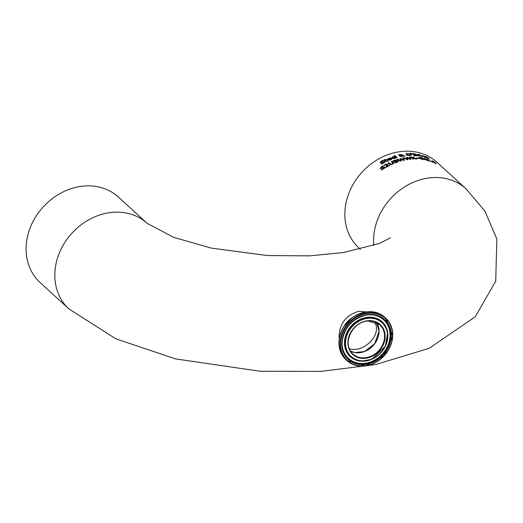 <?xml version="1.0" encoding="UTF-8"?>
<svg xmlns="http://www.w3.org/2000/svg" width="523" height="523" viewBox="0 0 523 523"><rect width="100%" height="100%" fill="white"/><g stroke="black" fill="none" stroke-linecap="round" stroke-linejoin="round"><path stroke-width="0.78" d="M435.097 162.803L436.28 163.856M432.711 161.182L436.189 163.424L433.456 162.28A57.975 48.894 -47.5 0 1 433.502 162.3L435.489 163.071L431.776 160.639A57.975 48.894 -47.5 0 1 434.587 161.98L434.861 162.222A57.975 48.894 132.5 0 0 432.711 161.182L433.253 161.836M432.103 160.94A57.831 48.77 -47.5 0 1 432.704 161.215M435.489 163.071L435.587 163.438L434.992 163.209M388.249 159.744L390.21 159.737L391.354 159.012A57.975 48.894 -47.5 0 1 391.394 158.999L391.707 159.286L390.472 159.966L387.53 160.038L388.491 158.377L389.857 158.083L391.06 158.593A57.975 48.894 132.5 0 0 388.249 159.744L390.197 159.881L391.348 159.149A57.831 48.77 -47.5 0 1 391.387 159.136L391.616 159.345M387.275 159.574L388.484 158.521L389.851 158.221L390.943 158.639M388.014 159.084L388.014 159.685A57.831 48.77 -47.5 0 1 390.165 158.789L388.687 158.613L388.027 159.541A57.975 48.894 -47.5 0 1 390.171 158.646M387.53 160.038L387.275 159.508M391.446 158.417L392.4 156.913L393.76 156.71L394.957 157.26A57.975 48.894 132.5 0 0 392.158 158.188L394.113 158.286L395.257 157.665A57.975 48.894 -47.5 0 1 395.296 157.652L395.61 157.946L394.375 158.515L391.446 158.417L391.191 157.907M391.439 158.561L392.394 157.05L393.754 156.848L394.839 157.292M392.158 158.188L394.107 158.423L395.244 157.802A57.831 48.77 -47.5 0 1 395.283 157.789L395.512 157.998M393.499 157.018L391.923 157.547L391.93 158.123A57.831 48.77 -47.5 0 1 394.067 157.397L393.499 157.018M391.923 157.547L391.936 157.985A57.975 48.894 -47.5 0 1 394.074 157.26M391.917 157.685L391.93 158.123L391.917 157.685M380.79 162.163L384.817 161.77L384.81 162.476M380.116 162.888L381.3 161.215L383.313 160.698M381.287 163.941L383.274 163.228L384.111 162.208M384.117 162.065L380.123 162.738L381.306 161.071L383.078 160.332L383.444 160.666A57.975 48.894 132.5 0 0 383.392 160.692L381.62 161.28L380.849 162.261L384.823 161.627L384.817 162.326L381.627 164.176L381.241 163.823A57.975 48.894 -47.5 0 1 381.3 163.791L384.183 162.326M384.817 161.77L384.817 162.326M397.173 157.619A57.975 48.894 132.5 0 0 396.493 157.809L394.094 155.612A57.975 48.894 -47.5 0 1 394.773 155.423L397.173 157.619M394.773 155.423L397.049 157.652M394.205 155.717A57.831 48.77 -47.5 0 1 394.76 155.553M385.412 160.156L386.667 161.169L387.844 160.685A57.975 48.894 -47.5 0 1 387.883 160.666L388.144 160.907L387.432 161.306L385.68 161.372L384.725 160.496A57.975 48.894 132.5 0 0 384.261 160.731L384.019 160.509A57.975 48.894 -47.5 0 1 384.483 160.273L383.987 159.822A57.975 48.894 -47.5 0 1 384.673 159.482L385.17 159.94A57.975 48.894 -47.5 0 1 386.438 159.338L386.674 159.561A57.975 48.894 132.5 0 0 385.412 160.156L386.654 161.313L387.837 160.829A57.831 48.77 -47.5 0 1 387.876 160.809L388.046 160.966M384.085 159.914A57.831 48.77 -47.5 0 1 384.667 159.626L385.163 160.084A57.831 48.77 -47.5 0 1 386.425 159.482L386.569 159.613M384.117 160.6A57.831 48.77 -47.5 0 1 384.477 160.417L384.483 160.273M409.444 153.71L410.967 154.52L411.215 155.331L407.803 155.468L406.286 154.703L406.038 153.847L409.444 153.71L410.954 154.658L411.209 155.468M405.933 154.089L407.424 153.599L409.437 153.847M409.104 153.893L406.763 153.984L407.025 154.651L409.561 155.416L410.235 154.52L409.104 153.893M406.763 153.984L407.012 154.782L409.555 155.547L410.222 154.658M406.75 154.122L407.012 154.782L406.75 154.122M410.535 155.089L410.235 154.52M402.272 155.056A57.831 48.77 -47.5 0 1 402.834 154.971L403.298 155.795L404.73 156.057M402.847 154.834L403.305 155.658L405.148 155.998A57.975 48.894 132.5 0 0 404.24 156.122L403.181 155.932L401.932 156.56L399.585 156.279L399.905 155.455L398.676 155.141L398.676 154.723L401.383 154.566L400.919 155.403L402.736 155.697L402.148 154.945A57.975 48.894 -47.5 0 1 402.847 154.834L402.834 154.971M398.663 155.272L399.552 154.501L401.481 155.017M399.579 156.416L399.905 155.455M400.147 155.71L400.245 156.187L401.867 156.429L402.73 155.861L400.357 155.488L400.252 156.05L401.88 156.292L402.73 155.861M400.481 155.226L400.703 154.847L400.468 155.364L399.35 155.115L399.716 154.684L399.35 155.115L400.468 155.364M399.722 154.547L399.363 154.978L399.722 154.547L400.71 154.71M400.925 155.266L402.743 155.56M411.104 153.402L411.843 154.22A57.975 48.894 132.5 0 0 411.366 154.207L410.32 153.383A57.975 48.894 -47.5 0 1 411.104 153.402L411.712 154.213M410.496 153.527A57.831 48.77 -47.5 0 1 411.098 153.54M412.268 153.684A57.831 48.77 -47.5 0 1 413.497 153.769L415.935 154.435L415.693 154.801L417.256 155.449L417.23 155.861M416.498 155.638L415.406 155.619A57.831 48.77 -47.5 0 0 414.837 155.579L414 154.664L414.85 155.442A57.975 48.894 -47.5 0 1 415.412 155.481L416.498 155.638M415.262 154.252L415.255 154.631L414.53 154.625A57.831 48.77 -47.5 0 0 413.732 154.566L413.072 153.814L413.745 154.435A57.975 48.894 -47.5 0 1 414.536 154.494L415.262 154.252L413.739 153.867A57.975 48.894 132.5 0 0 413.072 153.814M416.55 155.233L414.791 154.723A57.975 48.894 132.5 0 0 414 154.664M414.974 153.847L417.262 155.311L417.243 155.723L415.916 155.743A57.975 48.894 132.5 0 0 414.412 155.638L412.111 153.54A57.975 48.894 -47.5 0 1 413.503 153.631L414.968 153.984M418.047 155.017L419.269 156.135A57.975 48.894 132.5 0 0 418.609 156.044L416.883 154.462A57.975 48.894 -47.5 0 1 417.55 154.56L419.276 155.083A57.975 48.894 132.5 0 0 419.243 155.076L418.047 155.017L419.08 156.109M417.805 154.795L418.969 154.945M417.55 154.56L417.799 154.932M417.066 154.625A57.831 48.77 -47.5 0 1 417.537 154.697M419.688 155.083A57.831 48.77 -47.5 0 1 420.139 155.174L421.662 156.567M420.146 155.037L421.871 156.612A57.975 48.894 132.5 0 0 421.211 156.475L419.492 154.9A57.975 48.894 -47.5 0 1 420.146 155.037L420.139 155.174M419.91 154.782A57.975 48.894 132.5 0 0 419.158 154.631L418.858 154.35A57.975 48.894 -47.5 0 1 419.609 154.507L419.91 154.782M419.054 154.533A57.831 48.77 -47.5 0 1 419.596 154.645M422.401 156.161L425.402 157.246A57.975 48.894 -47.5 0 1 425.434 157.26L421.715 155.985L422.597 155.593L425.101 156.907A57.975 48.894 132.5 0 0 422.401 156.161L425.389 157.397A57.831 48.77 -47.5 0 1 425.428 157.403L425.545 157.515M423.493 156.044L424.931 156.907M421.708 156.129L422.963 155.847M422.159 155.723L422.179 155.959A57.975 48.894 -47.5 0 1 424.238 156.514L422.8 155.802L422.159 155.723L422.172 156.102A57.831 48.77 -47.5 0 1 422.963 156.305M421.715 155.985L421.453 155.599M381.411 169.629L383.411 168.759L384.248 167.628L380.241 168.576L381.43 166.732L383.215 165.843L383.581 166.177A57.975 48.894 132.5 0 0 383.522 166.209L381.744 166.942L380.973 168.02L384.961 167.118L384.954 167.87L381.744 170.014L381.359 169.661A57.975 48.894 -47.5 0 1 381.411 169.629L381.411 169.707M381.404 169.785L383.398 168.909L384.242 167.778M380.228 168.733L381.424 166.883L383.457 166.222M380.241 168.576L380.116 168.249M380.907 167.922L384.954 167.268L384.941 168.02M384.954 167.268L384.954 167.87M427.454 157.416L429.318 158.874M425.702 156.848L426.65 156.907L429.631 159.005A57.975 48.894 132.5 0 0 428.984 158.744L426.755 157.09L425.957 156.92L427.245 158.103A57.975 48.894 132.5 0 0 426.591 157.881L424.866 156.305A57.975 48.894 -47.5 0 1 425.519 156.521L426.65 156.907M425.127 156.54A57.831 48.77 -47.5 0 1 425.513 156.671M425.957 156.92L426.977 158.011M392.4 164.242L390.74 164.719L389.524 164.333L388.086 163.019A57.975 48.894 -47.5 0 1 388.811 162.666L390.936 164.438L392.126 164.144L392.95 163.529L392.727 163.013L392.963 163.385L391.296 161.548A57.975 48.894 -47.5 0 1 392.015 161.254L393.446 162.561L393.629 163.418L392.4 164.242M388.19 163.111A57.831 48.77 -47.5 0 1 388.805 162.81M388.811 162.666L390.943 164.294L392.963 163.385L392.734 162.869M392.015 161.254L393.44 162.705L393.623 163.562M393.44 162.705L393.629 163.418M391.4 161.646A57.831 48.77 -47.5 0 1 392.008 161.391M386.621 166.732A57.975 48.894 -47.5 0 1 389.302 165.288L389.57 165.53A57.975 48.894 132.5 0 0 386.203 167.373L385.876 167.072L386.902 164.477L385.582 164.634L384.477 165.562A57.975 48.894 132.5 0 0 384.438 165.582L384.111 165.281L385.373 164.366L387.628 164.072L387.805 164.64L386.615 166.883A57.831 48.77 -47.5 0 1 389.295 165.431L389.465 165.582M384.098 165.431L385.359 164.51L387.621 164.222L387.798 164.791M385.869 167.223L386.896 164.627M387.621 164.222L387.805 164.64M387.04 164.987L386.902 164.477M400.579 158.933L401.429 160.947A57.975 48.894 132.5 0 0 400.631 161.169L396.964 159.476A57.975 48.894 -47.5 0 1 397.702 159.247L400.683 160.685L399.847 158.659A57.975 48.894 -47.5 0 1 400.572 158.476L403.579 159.992L402.723 158.005A57.975 48.894 -47.5 0 1 403.416 157.868L404.371 160.241A57.975 48.894 132.5 0 0 403.573 160.417L400.579 158.933L401.357 160.947M403.416 157.868L404.312 160.241M402.775 158.123A57.831 48.77 -47.5 0 1 403.41 158.005M403.579 159.992L400.572 158.476M399.899 158.776A57.831 48.77 -47.5 0 1 400.566 158.613M400.683 160.685L397.702 159.247M397.14 159.554A57.831 48.77 -47.5 0 1 397.689 159.384M393.152 160.94A57.831 48.77 -47.5 0 1 394.466 160.443L396.957 160.247L396.695 160.947L398.284 161.149L398.245 161.803M397.5 161.842L397.552 161.404L396.375 162.359A57.831 48.77 -47.5 0 0 395.793 162.575L394.943 161.797L395.8 162.431A57.975 48.894 -47.5 0 1 396.382 162.222L397.5 161.842M396.264 160.391L396.251 160.907L396.257 160.528L395.499 161.261A57.831 48.77 -47.5 0 0 394.688 161.561L394.022 160.809L394.695 161.424A57.975 48.894 -47.5 0 1 395.512 161.123L396.264 160.391L394.708 160.554A57.975 48.894 132.5 0 0 394.022 160.809M397.565 161.267L397.506 161.705L397.565 161.267L396.767 161.084L395.767 161.359A57.975 48.894 132.5 0 0 394.95 161.653M395.983 159.901L396.97 160.11L396.715 160.816L398.297 161.012L398.258 161.666L396.892 162.365A57.975 48.894 132.5 0 0 395.342 162.947L393.048 160.842A57.975 48.894 -47.5 0 1 394.473 160.306L395.976 160.038M396.957 160.247L396.715 160.816M398.284 161.149L398.258 161.666M412.725 158.234L413.641 159.07A57.975 48.894 132.5 0 0 412.941 159.103L410.64 156.998A57.975 48.894 -47.5 0 1 411.346 156.972L412.399 157.933L413.51 156.933A57.975 48.894 -47.5 0 1 414.366 156.946L413.209 157.881L416.792 159.051A57.975 48.894 132.5 0 0 415.883 159.038L412.882 158.083L413.497 159.077M413.209 157.881L416.36 159.044M413.51 156.933L413.503 157.07A57.831 48.77 -47.5 0 1 414.196 157.077M412.399 157.933L413.503 157.07M411.346 156.972L412.392 158.07M410.784 157.129A57.831 48.77 -47.5 0 1 411.34 157.103M409.378 157.214A57.831 48.77 -47.5 0 1 410.006 157.175L410.915 159.247M406.528 157.508A57.831 48.77 -47.5 0 1 407.182 157.423L410.176 159.077L409.319 157.083A57.975 48.894 -47.5 0 1 410.012 157.037L410.006 157.175M403.802 157.926A57.831 48.77 -47.5 0 1 404.331 157.835L407.306 159.41L406.469 157.384A57.975 48.894 -47.5 0 1 407.188 157.292L407.182 157.423M410.012 157.037L410.98 159.24A57.975 48.894 132.5 0 0 410.182 159.319L407.195 157.698L407.986 159.593M407.195 157.698L408.051 159.58A57.975 48.894 132.5 0 0 407.267 159.698L403.606 157.828A57.975 48.894 -47.5 0 1 404.338 157.704L404.331 157.835M404.338 157.704L407.312 159.273M407.188 157.292L410.182 158.94M421.643 158.789L422.434 159.508A57.975 48.894 132.5 0 0 421.76 159.417L420.969 158.698A57.975 48.894 132.5 0 0 418.655 158.462L418.328 158.162L419.492 157.318A57.975 48.894 -47.5 0 1 420.139 157.403L421.394 158.561A57.975 48.894 -47.5 0 1 422.022 158.652L422.27 158.881A57.975 48.894 132.5 0 0 421.643 158.789L422.244 159.482M421.394 158.561L421.388 158.698A57.831 48.77 -47.5 0 1 422.009 158.789M420.139 157.403L421.388 158.698M419.492 157.318L419.485 157.456A57.831 48.77 -47.5 0 1 420.126 157.547M418.407 158.234L419.485 157.456M419.825 157.645L418.949 158.417A57.831 48.77 -47.5 0 1 420.714 158.606L419.825 157.645M418.962 158.279A57.975 48.894 -47.5 0 1 420.721 158.469M416.007 158.149A57.831 48.77 -47.5 0 1 417.831 158.24L417.955 158.345M417.844 158.103L418.119 158.358A57.975 48.894 132.5 0 0 416.131 158.26L415.85 158.005A57.975 48.894 -47.5 0 1 417.844 158.103L417.831 158.24M423.774 158.874L421.015 157.541A57.975 48.894 -47.5 0 1 421.813 157.671L423.957 158.731L424.323 158.188A57.975 48.894 -47.5 0 1 425.068 158.371L424.571 159.025L427.363 160.469A57.975 48.894 132.5 0 0 426.572 160.28L424.388 159.162L424.016 159.757A57.975 48.894 132.5 0 0 423.264 159.633L423.774 158.874L423.342 159.646M424.571 159.025L426.846 160.345M424.323 158.188L424.316 158.332A57.831 48.77 -47.5 0 1 424.97 158.489M423.957 158.731L424.316 158.332M421.813 157.671L423.944 158.874M421.473 157.75A57.831 48.77 -47.5 0 1 421.806 157.809M427.016 159.051A57.831 48.77 -47.5 0 1 427.474 159.195L429.56 160.94A57.975 48.894 -47.5 0 1 430.475 161.241L430.468 161.372M426.186 159.012L426.951 158.881A57.975 48.894 -47.5 0 1 427.487 159.044L427.474 159.195M430.475 161.241L430.71 161.457A57.975 48.894 132.5 0 0 428.18 160.685A57.831 48.77 -47.5 0 1 428.768 160.849M428.18 160.685L427.945 160.469A57.975 48.894 -47.5 0 1 428.886 160.738L427.35 159.332A57.975 48.894 132.5 0 0 426.408 159.064L426.951 158.881M427.487 159.044L429.56 160.94M432.769 162.208A57.975 48.894 132.5 0 0 431.939 161.888L431.501 161.489A57.975 48.894 -47.5 0 1 432.325 161.803L432.769 162.208M431.782 161.744A57.831 48.77 -47.5 0 1 432.318 161.953M360.314 249.255L358.935 247.987A57.975 48.894 -47.5 0 1 362.001 172.211A57.975 48.894 -47.5 0 1 437.215 162.45L465.934 188.744L484.978 211.161L496.85 239.076L495.719 281.106L475.322 316.703L429.213 348.292L375.56 364.57L321.063 371.363L260.258 371.271L175.61 358.902L115.844 338.826L68.912 308.923A57.975 48.894 -47.5 0 1 71.984 233.14A57.975 48.894 -47.5 0 1 147.192 223.386A57.975 48.894 -47.5 0 1 147.355 223.537M343.389 327.418A21.737 18.338 -47.5 0 1 352.417 317.553M69.128 309.113A57.975 48.894 -47.5 0 1 68.912 308.923L40.193 282.636A57.975 48.894 -47.5 0 1 43.265 206.853A57.975 48.894 -47.5 0 1 118.473 197.099L147.192 223.386L173.675 237.37L211.115 248.072L267.266 255.538L309.609 255.865L343.65 252.491L379.469 243.43L390.354 237.854M376.625 322.554A19.854 16.749 -47.5 0 1 378.966 332.288A19.854 16.749 -47.5 0 1 368.793 349.279A19.854 16.749 -47.5 0 1 350.508 351.09M349.305 348.71C362.661 353.169 382.555 335.982 374.684 321.73M339.179 339.133C338.623 324.633 345.193 315.349 358.896 311.277L365.878 311.917M373.801 245.483A57.975 48.894 -47.5 0 1 405.155 186.541A57.975 48.894 -47.5 0 1 465.934 188.744M350.528 351.123A19.854 16.749 132.5 0 0 373.187 345.625A19.854 16.749 132.5 0 0 376.658 322.573L379.051 331.255L374.605 343.879L364.479 351.548L355.019 352.594L350.528 351.123M368.029 320.913A19.854 16.749 -47.5 0 1 379.75 324.718A19.854 16.749 -47.5 0 1 378.698 350.672A19.854 16.749 -47.5 0 1 352.94 354.012A19.854 16.749 -47.5 0 1 350.005 334.066A19.854 16.749 -47.5 0 1 368.029 320.913M344.062 326.345A21.737 18.338 -47.5 0 1 351.41 318.317M368.238 320.671A20.292 17.115 132.5 0 0 349.593 350.201A20.292 17.115 132.5 0 0 381.725 347.697A20.292 17.115 132.5 0 0 368.238 320.671M368.454 318.272A22.875 19.292 -47.5 0 1 383.66 348.736A22.875 19.292 -47.5 0 1 347.442 351.561A22.875 19.292 -47.5 0 1 368.454 318.272M368.911 313.212A28.32 23.888 -47.5 0 1 387.739 350.933A28.32 23.888 -47.5 0 1 342.898 354.431A28.32 23.888 -47.5 0 1 368.911 313.212M368.78 312.649A28.752 24.254 132.5 0 0 342.683 331.693A28.752 24.254 132.5 0 0 346.932 360.576A28.752 24.254 132.5 0 0 384.235 355.738A28.752 24.254 132.5 0 0 385.758 318.154A28.752 24.254 132.5 0 0 368.78 312.649M367.787 311.741A28.752 24.254 -47.5 0 1 384.765 317.245C380.116 313.114 374.429 311.263 367.715 311.708C347.645 315.206 340.342 329.464 339.159 339.277C338.211 347.612 340.473 354.411 345.938 359.667A28.752 24.254 -47.5 0 1 341.689 330.784A28.752 24.254 -47.5 0 1 367.787 311.741M368.8 314.434A27.006 22.777 132.5 0 0 343.997 353.738A27.006 22.777 132.5 0 0 386.752 350.403A27.006 22.777 132.5 0 0 368.8 314.434M368.349 317.624A23.417 19.75 132.5 0 0 345.121 339.682A23.417 19.75 132.5 0 0 361.713 361.184A23.417 19.75 132.5 0 0 387.667 332.824A23.417 19.75 132.5 0 0 368.349 317.624M387.648 332.7A23.62 19.92 132.5 0 0 387.635 332.569A23.62 19.92 132.5 0 0 368.146 317.239A23.62 19.92 132.5 0 0 344.722 339.486A23.62 19.92 132.5 0 0 361.458 361.171A23.62 19.92 132.5 0 0 361.589 361.177M368.63 314.8A26.483 22.332 -47.5 0 1 390.57 337.806A26.483 22.332 -47.5 0 1 363.583 364.047A26.483 22.332 -47.5 0 1 342.271 340.427A26.483 22.332 -47.5 0 1 365.276 315.291A26.483 22.332 -47.5 0 1 368.63 314.8M342.29 340.29A26.124 22.031 132.5 0 0 363.42 363.446A26.124 22.031 132.5 0 0 389.955 337.512A26.124 22.031 132.5 0 0 368.31 314.866A26.124 22.031 132.5 0 0 365.139 315.323M343.853 326.672L351.718 318.082M379.75 324.718L368.094 320.945C352.182 321.285 341.46 344.873 352.94 354.012M345.938 359.667L346.932 360.576L365.322 365.976L384.287 355.784L392.76 335.995L385.758 318.154L384.765 317.245M361.458 361.171L371.807 359.281L385.425 346.121L387.635 332.569M342.271 340.427C344.827 327.365 352.495 318.991 365.276 315.291"/></g></svg>
